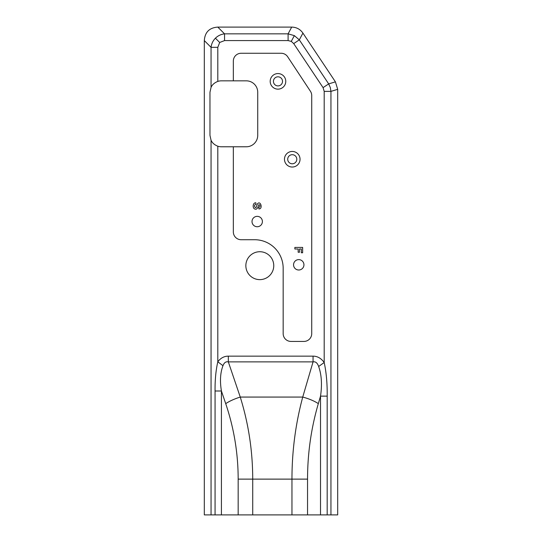 <?xml version="1.0" encoding="UTF-8"?>
<svg xmlns="http://www.w3.org/2000/svg" width="542" height="542" viewBox="0 0 542 542"><rect width="100%" height="100%" fill="white"/><g stroke="black" fill="none" stroke-linecap="round" stroke-linejoin="round"><path stroke-width="0.81" d="M257.213 226.739A5.19 5.19 0 0 0 262.403 221.542A5.19 5.19 0 0 0 257.213 216.353A5.19 5.19 0 0 0 252.016 221.542A5.19 5.19 0 0 0 257.213 226.739M298.744 270.004A5.19 5.19 0 0 0 303.94 264.808A5.19 5.19 0 0 0 298.744 259.618A5.19 5.19 0 0 0 293.554 264.808A5.19 5.19 0 0 0 298.744 270.004M277.978 89.145A7.791 7.791 0 0 0 285.769 81.361A7.791 7.791 0 0 0 277.978 73.57A7.791 7.791 0 0 0 270.187 81.361A7.791 7.791 0 0 0 277.978 89.145M292.26 167.031A7.791 7.791 0 0 0 300.044 159.24A7.791 7.791 0 0 0 292.26 151.448A7.791 7.791 0 0 0 284.469 159.24A7.791 7.791 0 0 0 292.26 167.031M221.421 514.9L291.955 514.9L291.955 479.121C291.982 451.059 295.573 423.708 302.734 397.069L313.052 361.887L313.052 356.141C317.436 356.155 321.155 358.282 324.197 362.51C326.345 372.489 327.341 383.702 327.185 396.141L327.185 514.9L320.518 514.9L320.518 396.141C322.212 384.651 321.589 374.766 318.642 366.487C317.402 362.93 315.539 361.399 313.052 361.887L228.331 361.887C225.919 361.358 224.137 362.625 222.986 365.701C220.309 372.639 219.788 381.067 221.421 390.999L221.421 514.9L211.055 514.9L211.055 140.236C212.22 142.898 214.469 144.89 217.803 146.204A11.423 11.423 0 0 0 221.387 146.78L246.305 146.78A11.423 11.423 0 0 0 257.728 135.358L257.728 92.262A11.423 11.423 0 0 0 246.305 80.839L221.387 80.839A11.423 11.423 0 0 0 217.803 81.415C214.463 82.73 212.213 84.721 211.055 87.377L211.055 47.337C211.488 43.773 212.938 40.731 215.418 38.204C217.945 35.725 220.987 34.275 224.544 33.848L288.093 33.848L294.353 35.63L299.313 39.851L328.676 83.895L330.295 87.492L330.945 91.381L330.945 514.9L337.686 514.9L337.686 89.335L330.945 91.381L324.197 91.381L323.066 87.635L328.676 83.895L335.423 81.856L337.686 89.335M256.732 205.574L257.497 203.799C260.594 200.106 263.188 209.137 258.88 208.914L258.812 207.342C259.957 206.956 260.235 206.123 259.659 204.835L258.697 204.822C257.992 207.376 257.023 210.35 254.333 208.765C252.416 207.613 252.87 202.559 255.851 202.803L256 204.334C252.87 204.923 255.567 209.456 256.386 206.834L256.732 205.574M301.325 252.768L301.325 249.002L299.482 249.002L299.482 252.254L298.161 252.254L298.161 249.002L294.855 249.002L294.855 247.43L302.639 247.43L302.639 252.768L301.325 252.768M273.432 81.361A4.546 4.546 0 0 0 277.978 85.9A4.546 4.546 0 0 0 282.524 81.361A4.546 4.546 0 0 0 277.978 76.815A4.546 4.546 0 0 0 273.432 81.361M287.714 159.24A4.546 4.546 0 0 0 292.26 163.786A4.546 4.546 0 0 0 296.799 159.24A4.546 4.546 0 0 0 292.26 154.694A4.546 4.546 0 0 0 287.714 159.24M327.185 514.9L330.945 514.9M291.955 514.9L320.518 514.9M211.055 514.9L204.314 514.9L204.314 40.589C204.903 32.188 209.402 27.689 217.803 27.1L224.544 33.848L224.544 40.589L219.686 42.472L215.418 38.204M233.338 146.78L233.338 231.929A7.791 7.791 0 0 0 241.129 239.72L254.611 239.72A28.557 28.557 0 0 1 283.168 268.276L283.168 333.642A7.791 7.791 0 0 0 290.959 341.426L303.94 341.426A7.791 7.791 0 0 0 311.725 333.642L311.725 95.568A7.791 7.791 0 0 0 310.437 91.28L287.673 56.768A7.791 7.791 0 0 0 281.176 53.265L241.129 53.265A7.791 7.791 0 0 0 233.338 61.056L233.338 80.839M219.686 42.472L217.803 47.337L211.055 47.337L204.314 40.589M323.066 87.635L293.703 43.59L291.278 41.375L288.093 40.589L288.093 33.848L291.698 27.1C296.46 27.202 300.2 29.207 302.924 33.109L335.423 81.856M252.721 514.9L252.721 479.121L238.168 479.121C238.141 453.302 233.981 428.139 225.709 403.634C229.666 401.046 234.517 398.858 240.262 397.069L302.734 397.069A20.765 6.321 16.3 0 1 318.323 403.634C311.162 428.139 307.571 453.302 307.544 479.121L252.721 479.121C252.694 451.059 248.541 423.708 240.262 397.069L228.331 361.887L228.331 356.141L313.052 356.141M293.703 43.59L299.313 39.851L302.924 33.109M318.642 366.487L324.197 362.51L324.197 91.381M222.986 365.701L217.803 361.799C220.641 358.038 224.151 356.155 228.331 356.141M291.698 27.1L217.803 27.1M211.055 140.236L209.964 135.358L209.964 92.262L211.055 87.377M259.808 279.631A13.957 13.957 0 0 0 273.757 265.675A13.957 13.957 0 0 0 259.808 251.725A13.957 13.957 0 0 0 245.851 265.675A13.957 13.957 0 0 0 259.808 279.631M318.323 403.634L320.518 396.141L327.185 396.141M225.709 403.634L221.421 390.999L215.066 390.999C214.937 380.152 215.852 370.416 217.803 361.799L217.803 146.204M288.093 40.589L224.544 40.589M291.278 41.375L294.353 35.63M217.803 47.337L217.803 81.415M307.544 479.121L307.544 514.9M238.168 514.9L238.168 479.121M215.066 514.9L215.066 390.999"/></g></svg>
